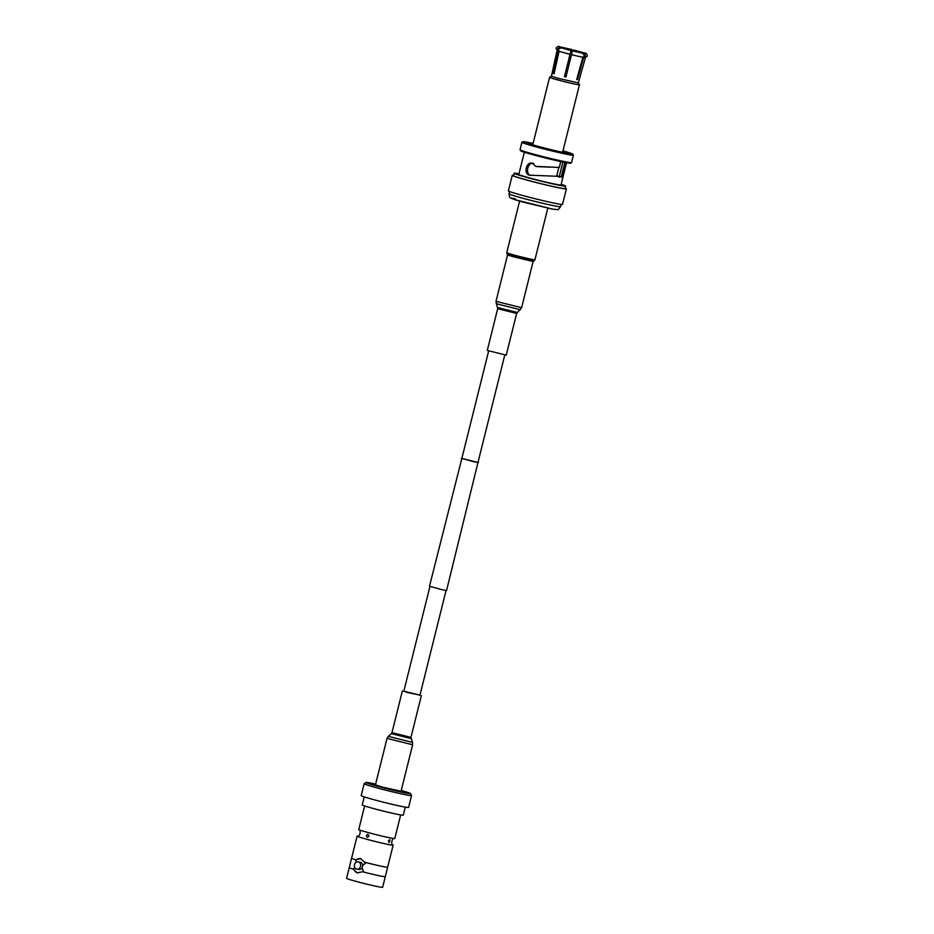 <?xml version="1.0" encoding="UTF-8"?>
<svg xmlns="http://www.w3.org/2000/svg" width="934" height="934" viewBox="0 0 934 934"><rect width="100%" height="100%" fill="white"/><g stroke="black" fill="none" stroke-linecap="round" stroke-linejoin="round"><path stroke-width="1.4" d="M504.769 355.025L477.974 462.458L473.783 461.735L461.851 458.442L488.645 350.997M478.01 462.342L446.557 590.51L442.121 589.728L429.488 586.248L461.886 458.325M478.453 462.575L461.384 458.325M578.333 82.857L579.454 84.714A15.388 0.642 -166 0 1 579.454 84.749A15.388 0.642 -166 0 1 577.177 84.527A15.388 0.642 -166 0 1 556.582 79.612A15.388 0.642 -166 0 1 549.589 77.3A15.388 0.642 -166 0 1 549.601 77.277L532.754 144.817M585.443 57.558L578.333 82.881L557.75 78.258L551.445 76.179L557.061 50.483M584.719 53.098C586.54 53.74 586.389 53.892 584.264 53.542L584.988 53.46L583.843 52.911L584.882 53.145C585.922 52.794 586.774 53.752 587.404 56.04L585.151 57.558A14.629 0.607 -166 0 1 583.668 57.371L577.527 79.6A13.952 0.584 -166 0 1 577.154 79.53A13.952 0.584 -166 0 1 576.733 79.46L582.874 57.231L584.602 55.736L582.629 53.168L572.437 50.915L565.934 77.02A13.952 0.584 -166 0 1 564.44 76.646L570.978 50.506L561.241 47.809L558.228 49.128L559.092 51.265L554.084 73.786A13.952 0.584 -166 0 1 553.395 73.552L558.392 51.031L557.528 48.895L560.54 47.576L559.991 46.91C558.602 46.046 557.294 46.478 556.045 48.218L557.318 50.623A14.629 0.607 -166 0 0 558.392 51.031M569.997 54.289A14.629 0.607 -166 0 1 559.092 51.265M582.874 57.231A14.629 0.607 -166 0 1 571.491 54.662M584.264 53.542L585.396 55.877L583.668 57.371M578.998 51.452L573.406 49.981L578.998 51.452M561.089 47.774L582.979 53.273M565.163 188.201A27.903 1.167 -166 0 1 566.389 188.878A27.903 1.167 -166 0 1 562.245 188.47A27.903 1.167 -166 0 1 524.931 179.562A27.903 1.167 -166 0 1 512.241 175.37A27.903 1.167 -166 0 1 513.63 175.347M512.241 175.37L508.376 190.851A27.903 1.167 14 0 0 521.067 195.043A27.903 1.167 14 0 0 558.392 203.951A27.903 1.167 14 0 0 562.525 204.359L566.389 188.878M522.842 141.711L521.908 142.272A26.549 1.109 14 0 0 521.872 142.307A26.549 1.109 14 0 0 533.944 146.299A26.549 1.109 14 0 0 569.46 154.775A26.549 1.109 14 0 0 573.406 155.161A26.549 1.109 14 0 0 573.394 155.102L572.834 154.18A25.778 1.074 -166 0 1 569.016 153.853A25.778 1.074 -166 0 1 540.284 147.175A25.778 1.074 -166 0 1 522.842 141.711A25.778 1.074 -166 0 1 526.624 142.12A25.778 1.074 -166 0 1 533.092 143.427M573.406 155.161L571.55 162.586A26.549 1.109 -166 0 1 571.515 162.621A26.549 1.109 -166 0 1 567.615 162.201A26.549 1.109 -166 0 1 532.1 153.725A26.549 1.109 -166 0 1 520.04 149.79A26.549 1.109 -166 0 1 520.028 149.732L521.872 142.307M561.171 184.337A26.549 1.109 -166 0 1 565.677 186.123A26.549 1.109 -166 0 1 561.743 185.738A26.549 1.109 -166 0 1 526.227 177.262A26.549 1.109 -166 0 1 514.155 173.28A26.549 1.109 -166 0 1 518.09 173.654A26.549 1.109 -166 0 1 518.977 173.817M514.155 173.28L513.548 175.697A26.549 1.109 14 0 0 525.62 179.69A26.549 1.109 14 0 0 561.136 188.166A26.549 1.109 14 0 0 565.082 188.551L565.677 186.123M571.515 162.621L570.581 163.181A25.778 1.074 -166 0 1 566.798 162.773A25.778 1.074 -166 0 1 539.058 156.352A25.778 1.074 -166 0 1 520.6 150.713L520.04 149.79M529.415 143.743L527.371 142.447L533.034 143.673M562.887 162.014L559.291 176.433L561.217 176.97L564.942 162.037M566.062 153.293L561.836 152.102A20.455 0.852 -166 0 1 540.506 146.988A20.455 0.852 -166 0 1 527.99 143.077A20.455 0.852 -166 0 1 529.076 143.03M561.778 176.316L561.579 177.086A21.739 0.911 -166 0 1 559.746 176.795A21.739 0.911 -166 0 1 557.236 176.304L557.435 175.545A21.739 0.911 -166 0 1 557.283 175.522L557.096 176.281L529.344 175.172C523.215 173.817 526.379 161.138 532.322 163.228L535.882 166.392L537.389 166.661L558.836 167.419L556.652 176.222M530.792 175.429C524.745 174.098 527.908 161.407 533.769 163.485M535.882 166.392L558.836 167.419M560.762 161.559L559.303 167.396M530.734 175.335L529.344 175.172M524.359 152.207L518.825 174.436A21.739 0.911 14 0 0 528.702 177.705A21.739 0.911 14 0 0 557.796 184.64A21.739 0.911 -166 0 0 561.019 184.955L566.553 162.726M561.217 176.97L559.279 176.433L559.092 177.191M565.385 162.154L561.661 177.086M557.189 176.292L561.567 177.075L561.848 176.328M562.898 151.168A20.455 0.852 -166 0 1 567.639 152.966A20.455 0.852 -166 0 1 566.576 152.942M562.968 150.876A25.778 1.074 -166 0 1 572.834 154.18M572.402 50.996L570.954 50.634M571.912 49.607L560.925 47.085L571.912 49.607M565.957 76.927L564.521 76.565L570.978 50.506M577.527 79.6L576.757 79.378M571.958 49.572L560.925 47.085M584.019 52.876L573.441 49.946M554.107 73.716L553.395 73.552M364.225 796.877L362.229 804.91A21.167 0.887 14 0 0 371.849 808.085A21.167 0.887 14 0 0 392.607 813.28A21.167 0.887 14 0 0 403.29 815.149L405.298 807.116M375.62 784.093A22.86 0.957 14 0 0 366.081 782.482A22.86 0.957 14 0 0 376.449 785.949A22.86 0.957 14 0 0 399.262 791.647A22.86 0.957 14 0 0 410.411 793.538A22.86 0.957 14 0 0 401.235 790.479M366.081 782.482L364.167 783.696A24.436 1.027 14 0 0 364.132 783.731A24.436 1.027 14 0 0 375.246 787.397A24.436 1.027 14 0 0 399.215 793.398A24.436 1.027 14 0 0 411.555 795.546A24.436 1.027 14 0 0 411.544 795.499L410.411 793.538M364.132 783.731L361.178 795.593A24.436 1.027 14 0 0 372.281 799.259A24.436 1.027 14 0 0 396.249 805.26A24.436 1.027 14 0 0 408.59 807.42L411.555 795.546M400.674 814.938L394.802 838.499A18.575 0.782 -166 0 1 394.638 838.557C392.093 837.343 390.424 844.593 393.039 845.001A18.575 0.782 -166 0 1 393.144 845.13A18.575 0.782 -166 0 1 390.389 844.861A18.575 0.782 -166 0 1 365.556 838.93A18.575 0.782 -166 0 1 357.103 836.152L351.604 858.206A18.575 0.782 14 0 0 351.604 858.218A18.575 0.782 14 0 0 355.982 859.817L360.641 858.626L365.474 863.133L362.684 865.491A3.689 3.141 -79.9 0 0 359.929 862.175M357.103 836.152A18.575 0.782 -166 0 1 357.267 836.082C359.812 837.308 361.481 830.057 358.878 829.637A18.575 0.782 -166 0 1 358.761 829.509L364.634 805.949M346.596 878.31A18.575 0.782 14 0 0 355.037 881.101A18.575 0.782 14 0 0 373.25 885.666A18.575 0.782 14 0 0 382.636 887.3L385.287 876.664A18.575 0.782 -166 0 1 385.287 876.664A18.575 0.782 -166 0 1 362.602 871.784L357.103 872.835L353.624 869.297A18.575 0.782 -166 0 1 349.246 867.674A18.575 0.782 -166 0 1 349.246 867.663L346.596 878.31M356.613 869.064A3.689 3.141 100.1 0 1 358.399 861.907A3.689 3.141 100.1 0 1 356.613 869.064M360.477 858.579A7.332 6.246 -79.9 0 0 355.609 860.401L355.982 859.817M367.12 837.238C369.152 836.747 369.385 835.79 367.833 834.389C366.245 834.961 366.011 835.907 367.12 837.238L367.225 837.261M394.638 838.557A18.575 0.782 -166 0 1 392.046 838.23A18.575 0.782 -166 0 1 367.202 832.299A18.575 0.782 -166 0 1 358.878 829.637M389.817 839.643L388.404 840.845L389.116 842.48L389.817 839.643M388.824 842.328A1.471 0.771 105.5 0 0 389.723 841.055A1.471 0.771 105.5 0 0 389.571 839.654M367.891 834.412A1.471 1.249 -79.9 0 0 367.389 837.273M355.609 860.401L356.426 862.117M362.602 871.784L363.443 871.294L362.112 867.791A3.689 3.141 100.1 0 1 358.633 869.426M362.112 867.791L362.684 865.491M353.624 869.297L353.577 868.562A7.332 6.246 -79.9 0 0 357.92 872.998M354.862 867.663L353.577 868.562M364.972 862.304A18.575 0.782 14 0 0 387.645 867.196A18.575 0.782 14 0 0 387.645 867.184L393.144 845.13M507.629 254.819L533.162 261.181M516.654 313.427L497.682 308.699L487.279 350.437L506.24 355.165L516.654 313.427L521.604 307.718L533.186 261.24M419.961 695.176L403.838 691.16M382.461 787.117L375.433 784.852L387.026 738.374L412.63 744.76L401.048 791.238L382.461 787.117M419.985 695.083L407.586 692.596L403.862 691.067M521.114 197.786A26.549 1.109 14 0 0 556.629 206.262A26.549 1.109 14 0 0 560.563 206.648C557.143 211.014 559.338 209.473 552.788 209.169L514.109 199.479C509.03 197.097 509.695 198.685 509.042 193.793A26.549 1.109 14 0 0 521.114 197.786M513.361 254.842A14.524 0.607 14 0 0 532.789 259.489A14.524 0.607 14 0 0 534.948 259.687C534.271 261.333 532.917 261.753 530.874 260.936L513.863 256.885C504.407 253.499 508.621 256.453 506.753 252.659A14.524 0.607 14 0 0 513.361 254.842M510.022 255.18C506.368 254.468 507.652 255.04 513.887 256.885L530.745 260.913M515.206 198.779C508.61 197.506 510.933 198.533 522.164 201.861L552.531 209.111M583.47 53.401L572.437 50.915M570.943 50.541L560.365 47.622M559.676 47.389C557.855 46.747 558.007 46.595 560.131 46.945M497.682 308.699L495.989 301.332L521.604 307.718M496.141 303.69L520.366 309.738M497.612 307.531L517.261 312.435M421.351 695.655L410.937 737.393L412.489 742.39L388.264 736.354L387.026 738.374M411.007 738.561L391.369 733.657L388.264 736.354M410.937 737.393L391.976 732.665L391.369 733.657M403.78 691.394L429.932 586.482M419.903 695.41L446.055 590.51M519.596 201.149L506.753 252.659M547.791 208.177L534.948 259.687M509.602 191.528L509.042 193.793M561.136 204.383L560.563 206.648M551.457 76.168L549.601 77.277M579.454 84.749L562.607 152.3M358.154 861.849L360.174 862.21M356.858 869.122L358.878 869.472M349.246 867.663L351.604 858.218M385.287 876.652L387.645 867.196M495.989 301.332L507.582 254.854M402.379 690.926L391.976 732.665M412.489 742.39L412.63 744.76"/></g></svg>
